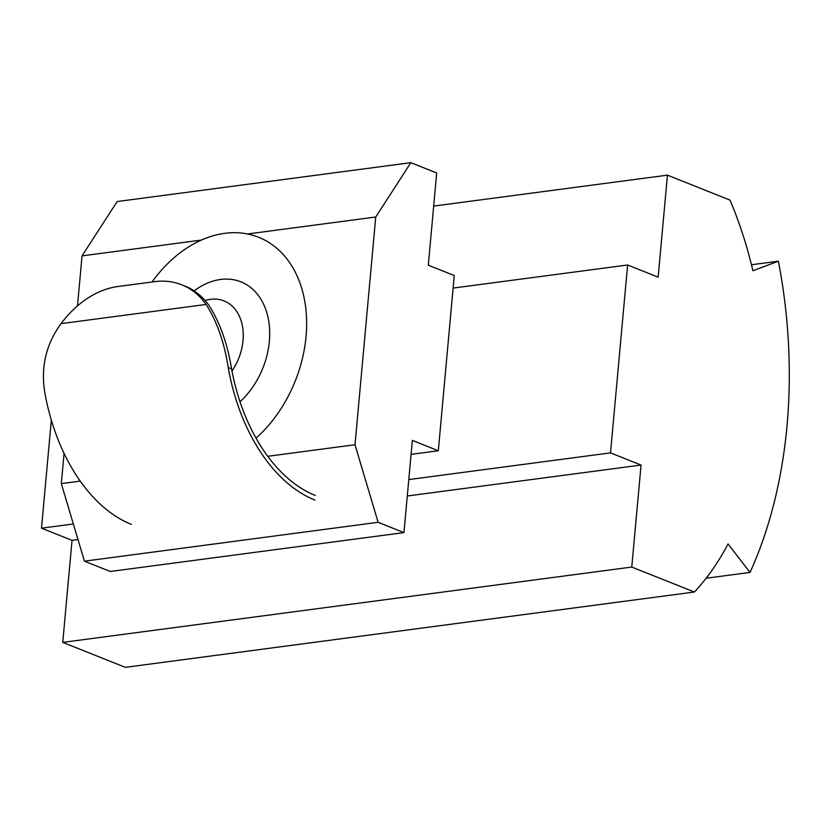 <?xml version="1.0" encoding="UTF-8"?>
<svg xmlns="http://www.w3.org/2000/svg" width="830" height="830" viewBox="0 0 830 830"><rect width="100%" height="100%" fill="white"/><g stroke="black" fill="none" stroke-linecap="round" stroke-linejoin="round"><path stroke-width="1.25" d="M51.336 420.136L41.5 528.181L72.034 540.361L62.748 642.379L125.33 667.33L694.357 592.018A298.395 189.479 82.5 0 0 728.045 543.93L750.05 572.42L706.143 578.23M62.748 642.379L631.775 567.056L694.357 592.018M631.775 567.056L641.051 465.049L407.302 495.987M72.034 540.361L77.989 539.573M408.796 479.574L610.517 452.869L641.051 465.049M41.5 528.181L73.341 523.969M453.118 288.083L627.615 264.988L610.517 452.869M627.615 264.988L658.159 277.158L667.434 175.151L433.685 206.089M751.461 264.76L778.374 261.201L752.903 270.746A298.395 189.479 82.5 0 0 730.016 200.103L667.434 175.151M778.374 261.201A383.481 243.501 -97.5 0 1 750.05 572.42M231.964 371.02A47.933 34.881 -68.3 0 0 243.014 340.58A47.933 34.881 -68.3 0 0 205.114 300.533M410.85 162.67L436.694 172.972L428.301 265.195L454.259 275.539L438.313 450.752L412.354 440.398L403.961 532.611L378.117 522.298L355.001 444.745L375.731 217.004L410.85 162.67L117.155 201.545L82.046 255.879L201.462 240.067M375.731 217.004L247.423 233.987M80.251 481.11L61.316 483.62L64.066 453.356M77.491 305.907L82.046 255.879M355.001 444.745L267.768 456.293M378.117 522.298L84.432 561.173L61.316 483.62M403.961 532.611L110.276 571.486L84.432 561.173M438.313 450.752L411.089 454.352M240.015 401.741A71.899 52.332 -68.3 0 0 269.356 341.338A71.899 52.332 -68.3 0 0 194.116 290.884M152.025 281.993A119.842 87.212 111.7 0 1 290.303 263.629A119.842 87.212 111.7 0 1 256.055 438.157M314.912 500.065A162.981 103.491 -97.5 0 1 228.229 367.545C224.297 342.385 216.931 321.355 206.11 304.444A95.865 69.772 -68.3 0 0 181.78 284.815A95.865 69.772 -68.3 0 0 154.66 281.65L117.953 286.506A95.865 69.772 -68.3 0 0 61.047 323.648C46.2 343.952 40.743 366.684 44.675 391.843A162.981 103.491 82.5 0 0 131.358 524.363M181.78 284.815L184.831 286.028A95.865 69.772 111.7 0 1 209.16 305.668C220.126 323.005 227.586 344.077 231.56 368.883A158.188 100.44 82.5 0 0 315.327 495.458M228.229 367.545L231.56 368.883M61.047 323.648L206.11 304.444"/></g></svg>
